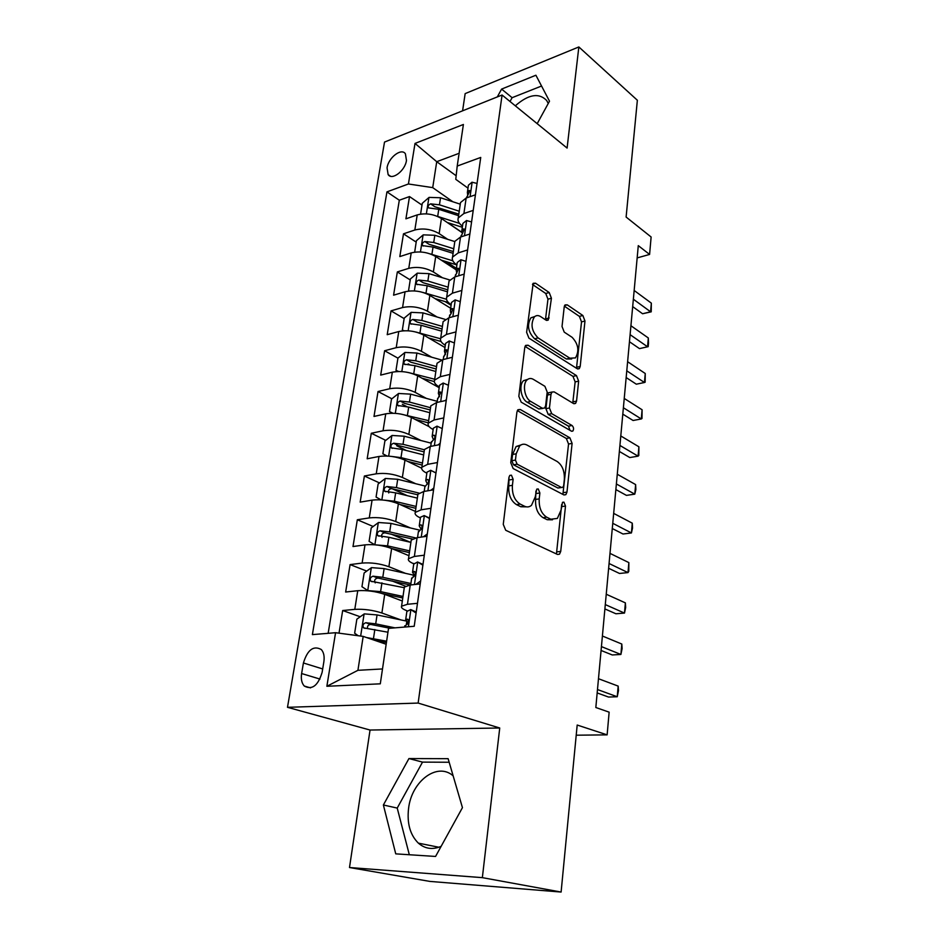 <?xml version="1.0" encoding="UTF-8"?>
<svg xmlns="http://www.w3.org/2000/svg" width="939" height="939" viewBox="0 0 939 939"><rect width="100%" height="100%" fill="white"/><g stroke="black" fill="none" stroke-linecap="round" stroke-linejoin="round"><path stroke-width="1.41" d="M511.438 475.193L509.807 475.392L508.997 477.188L503.257 524.373L505.722 530.277L557.52 554.456L559.503 554.186L560.724 551.416L565.501 506.062L563.928 502.154L562.508 502.306L561.099 509.947L557.367 518.422L550.841 519.22L546.662 517.166C541.31 513.633 538.833 507.541 539.221 498.891L539.878 492.975L538.247 488.961L536.732 489.137L535.253 496.884L531.497 505.323C529.385 507.107 527.037 507.4 524.478 506.215L520.112 504.055C514.525 500.393 511.955 494.149 512.401 485.322L513.128 479.301L511.438 475.193M387.056 167.858L388.136 174.607C392.056 180.746 405.155 170.698 406.47 160.416L405.402 153.773C401.399 147.587 388.394 157.67 387.056 167.858M441.13 846.344C432.621 849.959 425.027 848.891 418.36 843.14C410.143 834.947 406.88 823.397 408.571 808.479C411.599 781.107 437.374 761.764 453.15 775.849M551.428 298.238L549.209 292.545L535.559 283.214L533.176 283.296L526.615 332.312L528.927 338.134L577.215 368.734L579.281 368.64L580.196 366.468L584.974 321.021L582.861 315.504L567.25 304.858L565.055 304.917L564.222 306.924L562.027 326.502L564.222 332.124L572.097 337.301C578.354 343.979 579.469 350.857 575.478 357.912L569.832 358.182L538.117 337.923C531.58 331.209 530.335 324.201 534.373 316.901C536.192 315.246 538.282 315.14 540.641 316.607L545.993 320.14L548.27 320.046L551.428 298.238L547.953 299.177L545.735 293.484L532.495 284.494M482.353 877.648L499.736 728.007L370.048 730.037L349.496 867.53L482.353 877.648L561.111 892.05L577.192 725.037L607.134 734.861L609.141 712.161L595.831 707.513L638.285 245.631L649.588 254.446L651.126 236.992L626.113 217.05L637.358 100.25L578.847 46.95L465.157 93.607L462.587 110.825M499.736 728.007L418.137 703.065L502.072 95.015L567.097 148.069L578.847 46.95M520.3 409.51L517.952 409.721L516.919 412.08L510.757 462.681L513.175 468.561L563.834 494.888L565.853 494.665L566.968 492.106L572.097 443.396L569.891 437.82L520.3 409.51L517.659 410.05M518.833 396.305L524.76 347.536L525.699 345.376L528.07 345.223L576.487 375.6L578.647 381.152L576.546 401.129L575.584 403.406L573.518 403.547L554.151 391.88L551.968 392.044L550.993 394.31L549.456 407.984L551.721 413.665L572.027 425.496C573.729 427.233 574.011 429.088 572.86 431.048L571.428 431.165L521.192 402.15L518.833 396.305M561.111 892.05L429.839 881.404L349.496 867.53M461.671 232.203L447.61 222.602M421.998 205.101L409.51 196.568L405.918 218.822L417.221 214.914L414.838 230.008C423.196 227.931 431.306 229.128 439.159 233.611L447.68 239.328M456.413 268.343L446.095 261.617M416.177 242.098L403.488 233.823L399.814 256.582L411.212 252.908L408.77 268.343C417.198 266.418 425.402 267.615 433.372 271.958L442.422 277.733M451.072 305.292L445.121 301.595M410.226 279.928L397.338 271.923L393.582 295.186L405.061 291.771L402.561 307.558C411.059 305.774 419.357 306.983 427.456 311.173L437.104 317.018M404.146 318.603L391.047 310.879L387.208 334.683L398.77 331.526L396.211 347.676C404.779 346.057 413.172 347.266 421.4 351.303L431.752 357.231M409.721 364.731L408.172 363.863M441.6 360.001L416.904 353.041L404.955 352.442L397.925 358.146L384.614 350.74L380.682 375.095L392.326 372.196L389.708 388.734C398.347 387.291 406.845 388.5 415.202 392.373L426.365 398.382M406.857 406.646L402.326 404.275M391.88 398.793L378.03 391.516L374.004 416.447L385.741 413.841L383.053 430.778C391.774 429.499 400.366 430.708 408.852 434.405L421.001 440.532M406.341 450.497L396.704 445.755M385.741 440.368L371.292 433.266L367.172 458.784L378.992 456.471L376.246 473.819C385.037 472.716 393.734 473.937 402.362 477.446L415.684 483.714M407.373 495.698L392.068 488.679M379.509 482.928L364.391 476.003L360.177 502.13L372.079 500.135L369.262 517.905C378.135 517.002 386.938 518.211 395.706 521.544L410.484 527.964M410.261 542.226L390.906 534.009M373.17 526.486L357.325 519.76L353.005 546.533L365.001 544.866L362.114 563.071C371.058 562.379 379.978 563.588 388.887 566.71L405.507 573.353M405.437 586.182L392.209 581.018M366.738 571.088L350.094 564.597L345.658 592.016L357.747 590.701C366.726 590.138 375.717 591.359 384.708 594.352L402.326 601.007M417.221 214.914C425.555 212.777 433.63 213.986 441.436 218.517L461.695 232.356M411.212 252.908C419.616 250.913 427.773 252.122 435.708 256.511L456.19 269.857M405.061 291.771C413.536 289.928 421.787 291.125 429.839 295.386L450.65 308.25M398.77 331.526C407.315 329.835 415.672 331.044 423.841 335.141L444.98 347.524M392.326 372.196C400.941 370.682 409.392 371.891 417.691 375.823L439.182 387.69M385.741 413.841C394.427 412.491 402.984 413.7 411.411 417.468L429.146 426.67M378.992 456.471C387.748 455.309 396.411 456.518 404.979 460.11L421.623 468.174M372.079 500.135C380.917 499.161 389.685 500.37 398.382 503.774L415.414 511.426M365.001 544.866C373.91 544.092 382.783 545.301 391.633 548.505L408.946 555.677M322.112 672.406L323.873 661.702C324.624 656.408 323.767 652.347 321.302 649.53C313.485 645.269 307.523 649.753 303.414 662.981L301.619 673.545C300.809 678.967 301.701 683.134 304.271 686.033C312.065 690.247 318.016 685.705 322.112 672.406M418.137 703.065L287.487 707.313L384.521 142.071L502.072 95.015M409.51 196.568L399.31 200.218L386.95 191.873L312.382 634.611L335.563 632.71L363.182 636.396L386.164 644.26M386.95 191.873L408.43 183.985L415.015 143.432L463.397 124.476L457.211 166.074L480.733 157.435L414.216 626.278L388.523 628.379L380.295 683.827L326.866 686.28L335.563 632.71M462.516 226.088L462.364 225.982C458.737 223.388 457.363 220.712 458.255 217.965L463.913 213.517L473.221 210.383M456.906 264.904L456.765 264.81C453.068 262.298 451.659 259.727 452.539 257.098L458.232 252.884L467.61 249.95M451.178 304.623L451.025 304.529C447.269 302.112 445.825 299.658 446.694 297.158L452.41 293.168L461.859 290.444M445.297 345.282L445.156 345.188C441.33 342.876 439.851 340.528 440.708 338.157L446.448 334.425L455.978 331.913M439.299 386.903L439.135 386.821C435.262 384.591 433.736 382.373 434.569 380.154L440.332 376.692L449.945 374.403M433.137 429.522L432.985 429.44C429.041 427.327 427.468 425.238 428.29 423.16L434.076 419.979L443.771 417.925M426.834 473.174L426.682 473.103C422.667 471.108 421.059 469.148 421.857 467.235L427.668 464.336L437.445 462.54M420.379 517.917L420.214 517.835C416.13 515.957 414.486 514.149 415.261 512.401L421.106 509.818L430.954 508.281M413.759 563.764L413.594 563.693C409.439 561.933 407.737 560.278 408.512 558.717L414.357 556.451L424.299 555.195M360.224 616.759L342.676 610.526L354.789 609.364C363.804 608.883 372.842 610.092 381.891 613.003L400.93 619.928M406.986 610.773L406.81 610.702C402.573 609.082 400.824 607.58 401.575 606.207L407.456 604.282L417.468 603.319M404.216 588.107L404.369 587.063L410.237 585.009L420.226 583.917M475.427 194.819L466.155 198.023L460.497 202.554L460.216 204.526M469.864 234.011L460.521 237.027L454.84 241.335L454.558 243.224M464.171 274.129L454.746 276.946L449.042 281.019L448.783 282.815M458.349 315.211L448.842 317.805L443.114 321.643L442.868 323.356M452.375 357.278L442.797 359.66L437.046 363.24L436.811 364.848M446.26 400.39L436.6 402.538L430.825 405.836L430.602 407.35M439.992 444.558L430.25 446.459L424.451 449.476L424.252 450.884M433.572 489.841L423.747 491.484L417.925 494.207L417.738 495.499M426.987 536.286L417.08 537.66L411.235 540.054L411.059 541.216M350.094 564.597L362.114 563.071M357.325 519.76L369.262 517.905M364.391 476.003L376.246 473.819M371.292 433.266L383.053 430.778M378.03 391.516L389.708 388.734M384.614 350.74L396.211 347.676M391.047 310.879L402.561 307.558M397.338 271.923L408.77 268.343M403.488 233.823L414.838 230.008M399.31 200.218L328.157 633.32M342.676 610.526L339.014 633.179M456.166 175.757L436.729 161.696L432.715 187.624L452.868 201.768M363.182 636.396L357.923 670.317L382.502 668.944M370.048 730.037L287.487 707.313M637.147 257.908L649.588 254.446M576.217 735.202L607.134 734.861M459.112 153.303L436.729 161.696L415.015 143.432M467.986 188.14L455.779 179.337L457.211 166.074M432.715 187.624L408.43 183.985M357.923 670.317L326.866 686.28M462.446 807.646L448.126 758.677L408.935 758.559L383.382 804.993L395.742 853.856L435.567 856.45L462.446 807.646M537.19 123.666L549.503 101.189L535.899 75.226L501.602 89.088L497.318 96.917M548.259 103.454L546.627 100.438C538.845 92.538 528.411 94.334 515.311 105.814M449.171 762.257L422.515 762.116L397.22 808.08L409.322 854.736M397.22 808.08L383.382 804.993M422.515 762.116L408.935 758.559M541.545 86.024L512.107 97.691L510.018 101.494M512.107 97.691L501.602 89.088M509.008 477.118L508.762 485.909C508.316 494.724 510.886 500.945 516.473 504.607L520.112 504.055M526.403 506.849L520.84 506.755L516.473 504.607M552.484 519.795L547.226 519.725L543.047 517.671C537.695 514.149 535.207 508.069 535.606 499.431L535.911 491.074M556.44 553.951L561.675 504.489M562.895 494.395L568.553 444.03L566.346 438.466L517.33 410.589M515.441 460.063L517.119 464.171L561.487 487.458L562.919 487.306L563.693 485.522L564.339 479.465C564.691 471.12 562.285 465.122 557.12 461.472L527.061 445.086C524.361 443.689 521.908 443.959 519.701 445.872L516.192 453.807L515.441 460.063L511.825 460.709L513.504 464.793L517.119 464.171M561.604 487.517L557.907 488.022L513.504 464.793M521.016 444.922L516.098 446.541L512.588 454.453L516.192 453.807M511.825 460.709L512.588 454.453M525.042 346.409L572.99 376.375L576.487 375.6M572.743 403.077L575.149 381.903L572.99 376.375M550.172 392.42L548.435 392.795L547.46 395.061L545.911 408.7L548.176 414.381L568.506 426.177L572.027 425.496M569.996 430.332L568.506 426.177M533.375 379.368C531.063 378.053 528.986 378.217 527.143 379.849C522.166 383.992 524.561 398.289 530.758 401.458L542.402 408.242L544.62 408.054L545.629 405.73L547.191 392.033L544.913 386.316L533.375 379.368M527.753 379.356L523.586 380.647C518.61 384.79 520.992 399.052 527.202 402.209L530.758 401.458M542.812 408.43L538.845 408.97L527.202 402.209M545.465 319.788L547.953 299.177M534.772 316.549L530.864 317.816C526.814 325.105 528.058 332.101 534.596 338.791L538.117 337.923M571.687 358.98L566.346 358.991L534.596 338.791M576.487 368.276L581.523 321.889L579.41 316.384L564.362 306.161M366.503 637.534L386.622 641.196M373.382 639.882L386.422 642.522M358.217 635.738L354.649 633.226L356.855 619.165L364.285 613.871L377.055 614.928L405.765 620.937M394.979 627.851L375.706 623.86L365.846 622.721C363.147 623.66 362.395 625.374 363.593 627.862L387.96 632.217M367.536 628.508C367.196 626.031 368.264 624.67 370.741 624.447L390.014 628.261M416.094 613.038L410.695 609.564L406.88 611.453M410.695 609.564L416.247 611.958M597.169 692.935L608.519 697.043L617.24 696.761L597.474 689.543M618.167 686.104L618.484 690.588L617.24 696.761L618.167 686.104L598.472 678.721M404.721 626.348L406.282 624.94C408.219 623.696 408.794 621.888 408.031 619.494L405.648 619.94L408.078 622.98M414.463 575.349L384.11 568.6L371.48 567.626L364.121 573.001L361.961 586.734L367.9 590.608L380.612 591.629L402.995 596.453M367.9 590.608L368.581 590.866M382.701 593.648L402.772 597.967M375.236 582.884C373.968 580.314 374.837 578.706 377.854 578.06L410.331 584.997M410.906 583.495L382.783 577.321L373.041 576.194C370.412 577.133 369.649 578.8 370.788 581.194L404.275 587.708M375.647 544.866L387.572 545.864L409.65 550.9M391.903 548.622L409.404 552.602M374.755 544.784L369.097 541.357L371.21 527.953L378.499 522.507L390.988 523.399L420.179 530.242M415.578 537.906L389.697 531.908L380.072 530.805C377.49 531.732 376.739 533.352 377.795 535.664L388.875 537.296L410.895 542.378M382.067 537.378C381.023 534.89 381.938 533.364 384.802 532.8L412.409 538.986M384.133 500.147L394.368 501.215L416.141 506.45M400.049 504.525L415.86 508.316M381.058 499.853L376.07 497.06L378.124 483.984L385.354 478.467L397.702 479.277L424.991 486.015M418.994 493.092L396.434 487.587L386.927 486.508C384.415 487.423 383.652 488.996 384.65 491.238L395.636 492.846L417.35 498.116M388.758 492.963C387.924 490.557 388.863 489.113 391.575 488.632L417.832 494.806M392.408 456.53L401 457.622L422.468 463.044M407.714 461.436L422.174 465.075M387.126 456.025L382.866 453.819L384.873 441.048L392.044 435.461L404.251 436.212L431.165 443.161M424.405 449.793L403.019 444.311L393.629 443.255C391.164 444.17 390.401 445.696 391.34 447.856L402.232 449.452L423.665 454.91M393.629 443.255L398.195 445.509L424.099 451.882M422.879 565.172L417.526 561.968L413.7 564.163M417.526 561.968L422.984 564.433M415.86 584.398L420.637 581.006M601.066 650.469L612.251 654.952L620.902 654.46L601.429 646.595M621.806 644.037L622.111 648.614L620.902 654.46L621.806 644.037L602.404 636.008M411.599 578.694L413.183 577.062C415.061 575.807 415.648 574.034 414.932 571.745L412.526 572.344L414.698 575.584M429.499 518.504L424.182 515.57L420.472 517.236L420.355 518.046M424.182 515.57L429.557 518.105M423.407 536.779L427.315 533.939M604.892 608.93L615.914 613.766L624.494 613.085L605.291 604.587M625.374 602.873L625.656 607.545L624.494 613.085L625.374 602.873L606.242 594.234M418.313 532.213L419.909 530.382C421.752 529.115 422.339 527.378 421.658 525.183L420.695 524.854L419.228 525.922L421.142 529.291M435.966 472.998L430.672 470.298L426.987 472.176L426.858 473.056M430.672 470.298L435.978 472.904M430.778 490.311L433.83 488.045M608.625 568.283L619.494 573.459L627.991 572.59L609.059 563.506M628.86 562.602L628.79 571.346L627.991 572.59L628.86 562.602L609.998 553.376M424.862 486.883L426.459 484.853C428.266 483.562 428.853 481.871 428.231 479.759L427.233 479.465L425.754 480.651L427.421 484.078M442.257 428.595L437.011 426.142L433.337 428.207L433.196 429.158M437.973 444.957L440.18 443.278M612.275 528.516L623.003 534.009L631.431 532.953L612.756 523.305M632.276 523.176L632.534 528.023L631.431 532.953L632.276 523.176L613.672 513.387M431.247 442.656L432.856 440.426C434.628 439.135 435.215 437.468 434.628 435.45L433.618 435.18L432.14 436.471L433.548 439.91M400.46 413.993L428.665 420.649M414.979 419.322L428.337 422.843M392.713 413.23L389.509 411.587L391.481 399.11L398.57 393.464L410.648 394.145L437.21 401.317M389.509 411.587L392.995 413.242M430.555 407.714L409.451 402.056L400.167 401.023C397.749 401.927 396.986 403.418 397.866 405.507L408.688 407.08L429.816 412.714M400.167 401.023L404.662 403.383L430.226 409.956M448.408 385.26L443.185 383.042L439.522 385.283L439.382 386.305M444.992 400.671L446.377 399.591M615.855 489.571L626.442 495.381L634.787 494.16L616.371 483.961M635.621 484.583L635.867 489.501L634.787 494.16L635.621 484.583L617.263 474.254M437.48 399.486L440.872 392.197L439.839 391.95L438.36 393.359L439.546 396.774M408.277 372.501L434.71 379.239M421.928 378.159L434.323 381.574M397.925 358.146L396 370.33L398.676 371.492M436.553 366.597L415.731 360.776L406.552 359.766C404.193 360.658 403.43 362.125 404.251 364.144L414.979 365.682L435.837 371.48M406.552 359.766L410.965 362.231L436.201 368.992M398.124 371.504L396 370.33M454.406 342.97L449.218 340.963L445.579 343.381L445.415 344.472M527.143 379.849L523.645 380.635M619.364 451.448L629.799 457.551L638.086 456.166L619.916 445.45M638.896 446.788L638.802 455.521L638.086 456.166L638.896 446.788L620.785 435.954M443.56 357.336L446.976 349.965L445.919 349.754L444.44 351.268L445.415 354.625M415.836 332.007L440.508 338.756M428.595 337.923L441.048 341.491M403.629 330.763L402.35 330.023L404.216 318.11L411.188 312.347L423.008 312.887L445.168 319.377M402.35 330.023L404.169 330.739M442.422 326.432L421.869 320.445L412.784 319.448C410.472 320.352 409.709 321.772 410.496 323.732L421.13 325.246L441.717 331.197M412.784 319.448L417.139 322.03L442.046 328.955M460.263 301.677L455.122 299.881L451.483 302.452L451.319 303.602M622.792 414.122L633.097 420.496L641.302 418.958L623.379 407.749M642.1 409.768L641.994 418.489L641.302 418.958L642.1 409.768L624.235 398.441M450.614 312.487L451.154 313.438L452.927 308.731L451.847 308.544L450.38 310.152L450.614 312.487M449.511 316.173L451.143 313.438M423.172 292.487L446.483 299.259M435.015 298.59L448.502 302.593M409.158 290.996L408.547 290.62L410.378 278.977L417.292 273.167L428.982 273.648L449.675 279.939M408.547 290.62L409.51 290.961M448.149 287.158L427.855 281.031L418.888 280.057C416.623 280.949 415.86 282.334 416.599 284.235L427.151 285.714L447.469 291.818M418.888 280.057L423.172 282.733L447.762 289.822M465.99 261.335L460.873 259.751L457.258 262.474L457.082 263.683M626.16 377.548L636.325 384.192L644.459 382.502L626.771 370.823M645.246 373.499L645.14 382.22L644.459 382.502L645.246 373.499L627.616 361.715M455.309 275.96L458.737 268.46L457.645 268.296L456.166 269.998L456.788 273.202M430.273 253.906L452.833 260.819M441.224 260.115L456.906 264.951M414.674 252.145L416.4 240.713L423.243 234.856L434.827 235.278L454.805 241.569M453.748 248.765L433.724 242.497L424.851 241.534C422.632 242.426 421.869 243.788 422.562 245.619L433.032 247.074L453.091 253.33M424.851 241.534L429.064 244.304L453.349 251.546M471.578 221.933L466.495 220.536L462.904 223.412L462.716 224.679M629.447 341.714L639.482 348.615L647.558 346.784L630.092 334.66M648.321 337.97L648.509 343.158L648.203 346.667L647.558 346.784L648.321 337.97L630.914 325.739M460.979 236.675L464.406 229.104L463.314 228.975L461.835 230.759L462.317 233.893M648.203 346.667L639.482 348.615M437.151 216.252L459.488 223.388M447.246 222.484L462.34 227.297M420.578 214.104L422.28 203.282L429.076 197.39L440.532 197.753L460.263 204.174M459.23 211.216L439.452 204.819L430.684 203.869C428.501 204.761 427.738 206.099 428.395 207.871L438.771 209.303L458.584 215.677M430.684 203.869L434.827 206.733L458.807 214.127M477.035 183.434L471.988 182.213L468.408 185.218L468.221 186.544M632.675 306.607L642.581 313.755L650.586 311.783L633.356 299.224M651.337 303.133L651.22 311.83L650.586 311.783L651.337 303.133L634.154 290.48M466.519 197.894L469.958 190.629L468.843 190.547L467.376 192.413L467.739 195.488M651.22 311.83L642.581 313.755M441.436 218.517L439.159 233.611M435.708 256.511L433.372 271.958M429.839 295.386L427.456 311.173M423.841 335.141L421.4 351.303M417.691 375.823L415.202 392.373M411.411 417.468L408.852 434.405M404.979 460.11L402.362 477.446M398.382 503.774L395.706 521.544M391.633 548.505L388.887 566.71M384.708 594.352L381.891 613.003M410.237 585.009L407.456 604.282M466.155 198.023L463.913 213.517M460.521 237.027L458.232 252.884M454.746 276.946L452.41 293.168M448.842 317.805L446.448 334.425M442.797 359.66L440.332 376.692M436.6 402.538L434.076 419.979M430.25 446.459L427.668 464.336M423.747 491.484L421.106 509.818M417.08 537.66L414.357 556.451M357.747 590.701L354.789 609.364M319.976 679.073L301.619 673.545M322.676 668.944L303.414 662.981M508.762 485.909L512.401 485.322M520.84 506.755L524.478 506.215M536.275 493.538L539.878 492.975M535.606 499.431L539.221 498.891M543.047 517.671L546.662 517.166M547.226 519.725L550.841 519.22M561.909 506.591L565.501 506.062M557.109 551.85L560.724 551.416M509.49 479.911L513.128 479.301M566.346 438.466L569.891 437.82M568.553 444.03L572.097 443.396M563.388 492.646L566.968 492.106M557.907 488.022L561.487 487.458M525.277 345.904L528.07 345.223M575.149 381.903L578.647 381.152M573.036 401.845L576.546 401.129M547.46 395.061L550.993 394.31M545.911 408.7L549.456 407.984M548.176 414.381L551.721 413.665M538.845 408.97L542.402 408.242M545.653 318.873L549.151 317.969M566.346 358.991L569.832 358.182M564.597 305.551L567.25 304.858M579.41 316.384L582.861 315.504M581.523 321.889L584.974 321.021M576.71 367.243L580.196 366.468M532.671 284.024L535.559 283.214M545.735 293.484L549.209 292.545M364.097 614L360.658 636.067M406.74 621.829L406.294 624.94M374.837 629.529L373.476 638.532M377.055 614.928L375.706 623.86M370.741 624.447L365.846 622.721M408.406 626.747L410.859 609.669M407.996 619.447L407.127 619.13M371.292 567.766L367.748 590.514M413.465 575.114L413.183 577.062M381.938 582.849L380.612 591.629M384.11 568.6L382.783 577.321M377.854 578.06L373.041 576.194M378.311 522.647L374.872 544.796M388.875 537.296L387.572 545.864M390.988 523.399L389.697 531.908M384.802 532.8L380.072 530.805M385.166 478.608L381.856 499.912M395.636 492.846L394.368 501.215M397.702 479.277L396.434 487.587M391.575 488.632L386.927 486.508M391.856 435.602L388.664 456.119M402.232 449.452L401 457.622M404.251 436.212L403.019 444.311M414.463 584.539L417.679 562.062M414.968 571.792L413.993 571.405M421.271 537.073L424.334 515.652M421.764 525.324L420.695 524.854M427.902 490.792L430.825 470.38M428.384 480.005L427.233 479.465M434.37 445.661L437.163 426.212M434.816 435.79L433.618 435.18M398.394 393.605L395.319 413.348M408.688 407.08L407.467 415.05M410.648 394.145L409.451 402.056M440.684 401.622L443.337 383.112M441.095 392.643L439.839 391.95M404.779 352.583L401.822 371.586M414.979 365.682L413.794 373.476M416.904 353.041L415.731 360.776M446.847 358.651L449.382 341.021M447.21 350.505L445.919 349.754M411.012 312.499L408.172 330.786M421.13 325.246L419.979 332.852M423.008 312.887L421.869 320.445M452.868 316.713L455.274 299.928M453.173 309.365L451.847 308.544M417.116 273.308L414.369 290.926M427.151 285.714L426.013 293.156M428.982 273.648L427.855 281.031M458.737 275.749L461.026 259.798M458.983 269.176L457.645 268.296M423.078 235.008L420.437 251.957M433.032 247.074L431.917 254.352M434.827 235.278L433.724 242.497M464.476 235.748L466.648 220.571M464.652 229.891L463.314 228.975M428.9 197.542L426.365 213.857M438.771 209.303L437.691 216.416M440.532 197.753L439.452 204.819M470.075 196.662L472.141 182.248M470.181 191.509L468.843 190.547M390.471 176.215L388.136 174.607M438.877 847.248L418.36 843.14M404.369 587.063L401.575 606.207M411.235 540.054L408.512 558.717M417.925 494.207L415.261 512.401M424.451 449.476L421.857 467.235M430.825 405.836L428.29 423.16M437.046 363.24L434.569 380.154M443.114 321.643L440.708 338.157M449.042 281.019L446.694 297.158M454.84 241.335L452.539 257.098M460.497 202.554L458.255 217.965M310.563 687.888L304.271 686.033M557.461 554.433L559.503 554.186M563.975 494.959L565.853 494.665M516.098 446.541L519.701 445.872M573.94 403.735L575.584 403.406M548.435 392.795L551.968 392.044M571.663 431.271L572.86 431.048M546.674 320.445L548.27 320.046M530.864 317.816L534.373 316.901M577.72 368.98L579.281 368.64M365.095 628.379L363.593 627.862M406.963 610.796L405.648 619.94M404.815 625.738L404.615 627.064M372.149 581.722L370.788 581.194M379.051 536.192L377.795 535.664M385.788 491.754L384.65 491.238M392.373 448.361L391.328 447.856M413.806 563.435L412.526 572.344M411.705 577.99L410.695 584.95M420.472 517.236L419.228 525.922M418.43 531.439L417.538 537.589M426.987 472.176L425.754 480.651M424.98 486.026L424.205 491.414M433.337 428.207L432.14 436.471M431.377 441.717L430.708 446.377M398.805 406L397.866 405.507M439.522 385.283L438.36 393.359M437.621 398.476L437.046 402.432M405.108 364.614L404.251 364.144M445.579 343.381L444.44 351.268M443.713 356.268L443.243 359.555M411.27 324.178L410.496 323.732M451.483 302.452L450.38 310.152M449.664 315.034L449.288 317.687M417.292 284.658L416.599 284.235M457.258 262.474L456.166 269.998M455.485 274.763L455.192 276.805M423.196 246.03L422.562 245.619M462.904 223.412L461.835 230.759M461.166 235.419L460.955 236.886M468.408 185.218L467.376 192.413M466.718 196.967L466.589 197.871"/></g></svg>
